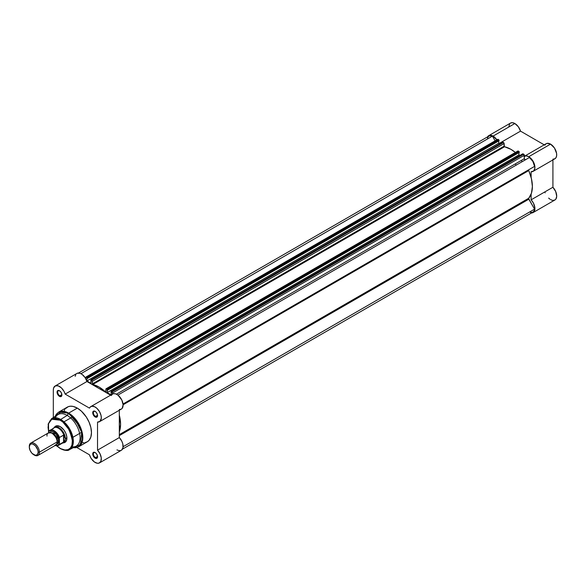 <?xml version="1.0" encoding="UTF-8"?>
<svg xmlns="http://www.w3.org/2000/svg" width="586" height="586" viewBox="0 0 586 586"><rect width="100%" height="100%" fill="white"/><g stroke="black" fill="none" stroke-linecap="round" stroke-linejoin="round"><path stroke-width="0.88" d="M487.559 136.853A8.709 5.025 60 0 1 488.717 135.674L490.716 135.285L493.068 136.106L514.86 123.521A8.709 5.025 -120 0 1 520.529 131.132L499.177 143.46L520.529 131.132L544.204 144.837L520.529 131.132L518.258 126.671L514.86 123.521A8.709 5.025 -120 0 0 510.501 123.089L488.717 135.674A8.709 5.025 60 0 1 493.068 136.106L514.86 123.521L512.508 122.701L510.516 123.082M552.913 159.165L554.686 158.887L555.982 157.715L556.634 155.788L556.583 153.327L554.451 147.994L550.547 144.127A8.709 5.025 -120 0 0 546.189 143.695L524.397 156.272A8.709 5.025 60 0 1 528.755 156.704L550.547 144.127L547.126 143.35L545.793 143.973L544.863 145.218M522.177 161.685A28.135 16.247 -120 0 0 521.247 160.461M515.248 163.926A28.135 16.247 60 0 1 516.178 165.149M544.863 191.893L545.192 192.867M548.621 198.083L550.1 199.277M550.847 199.723L552.334 200.28M553.045 200.383L554.898 199.987L555.828 199.152L556.693 196.347L555.748 191.651L552.913 187.249L552.913 159.927L552.913 187.249L531.121 199.826L533.524 203.276L534.893 208.052L534.036 211.729L533.106 212.564L531.253 212.967M509.754 123.712L508.699 127.037M497.009 140.025A8.709 5.025 60 0 0 493.068 136.106L497.177 140.296M524.001 156.55L526.125 155.869L528.755 156.704L531.788 159.377L533.414 161.861L534.498 164.571L534.85 168.365L533.612 170.987L531.121 171.749L531.121 177.411L531.121 171.749A8.709 5.025 60 0 0 533.106 171.361A8.709 5.025 60 0 0 534.447 164.38A8.709 5.025 60 0 0 528.755 156.704L550.547 144.127A8.709 5.025 -120 0 1 556.231 151.803A8.709 5.025 -120 0 1 554.898 158.777L533.106 171.361M533.106 212.564L554.898 199.987A8.709 5.025 -120 0 0 552.913 187.249L531.121 199.826L531.121 194.164L531.121 199.826A8.709 5.025 60 0 1 533.106 212.564A8.709 5.025 60 0 1 531.509 212.974M487.391 137.183L488.724 135.666M122.459 449.132L532.886 212.176A8.263 4.769 -120 0 0 534.557 209.143L123.104 446.7L534.557 209.143L528.814 199.203A0.894 0.513 -120 0 1 528.631 198.581L528.74 198.236A30.369 17.536 -120 0 0 528.74 170.592A0.894 0.513 -120 0 1 528.631 170.123L123.038 403.988L534.557 166.395A8.263 4.769 -120 0 0 529.422 157.502L117.896 395.089L529.422 157.502L532.886 161.428L534.557 166.395L123.038 403.988L528.814 169.713A0.894 0.513 -120 0 0 528.631 170.123L531.451 178.752L532.388 186.516L531.451 193.204L528.74 198.236L119.317 434.614L528.74 198.236A0.894 0.513 -120 0 0 528.631 198.581L119.317 434.893L528.631 198.581L534.557 209.143L534.014 210.997L532.886 212.176L530.381 212.44M487.457 138.098L488.306 136.56L489.684 135.762L492.401 136.128L495.111 140.823L492.401 136.128A8.263 4.769 -120 0 0 488.936 136.062L78.509 373.018M497.595 139.409L498.891 139.856L499.082 140.743L499.082 140.303L87.285 378.058L87.285 378.497L86.918 378.285L86.918 380.951L91.086 383.354L91.042 379.86L92.273 381.025L92.581 384.438L99.107 387.075L105.634 391.975L105.912 389.038L106.527 388.804L107.494 389.727L107.128 392.62L111.084 394.898L107.128 392.62L518.932 154.865L519.921 155.436L518.932 154.865L518.932 152.624L518.932 154.865L107.128 392.62L107.128 389.954L107.494 390.166L519.299 152.411L519.299 151.972L519.299 152.411L107.494 390.166L107.494 389.727L519.299 151.972L107.494 389.727L106.527 388.804L518.332 151.056L519.299 151.972L518.976 151.43L107.179 389.177L518.976 151.43L518.332 151.056A0.894 0.513 -120 0 0 517.885 151.012L106.527 388.804A0.894 0.513 60 0 0 106.081 388.76A0.894 0.513 60 0 0 105.898 389.17L105.898 391.763L105.487 391.88A30.369 17.536 60 0 0 92.727 384.511L92.317 381.332L504.121 143.577L504.385 146.683L510.911 149.32L515.387 152.455A30.369 17.536 -120 0 0 504.531 146.756L92.727 384.511L504.531 146.756L504.121 146.17L92.317 383.925L504.121 146.17L504.121 143.577A0.894 0.513 -120 0 0 503.491 142.486L504.121 143.577L92.317 381.332A0.894 0.513 60 0 0 91.687 380.241L91.042 379.86L502.839 142.112L503.491 142.486L91.687 380.241L503.491 142.486L502.839 142.112L90.815 379.838L502.524 142.295M498.723 140.955L498.723 143.196L499.712 143.768L498.723 143.196L498.723 140.955M517.716 151.283L106.081 388.76M522.763 153.84L524.228 154.785L524.36 158.909L525.408 159.817A0.894 0.513 -120 0 1 524.719 159.575A0.894 0.513 -120 0 1 524.331 158.681L116.424 394.18L524.331 158.681L524.331 155.246A0.894 0.513 -120 0 0 523.701 154.155L111.897 391.909L112.527 394.063L112.527 393.001L524.331 155.246L112.527 393.001A0.894 0.513 60 0 0 111.897 391.909L111.252 391.529L111.897 391.909L523.701 154.155L522.741 153.964M85.871 377.091L497.675 139.343A0.894 0.513 -120 0 1 498.122 139.387L86.318 377.135L498.122 139.387L498.767 139.761L86.962 377.509L86.318 377.135A0.894 0.513 60 0 0 85.871 377.091A0.894 0.513 60 0 0 85.688 377.501L85.688 378.571L85.966 377.054L87.087 377.611L87.285 378.497L499.082 140.743L87.285 378.497L86.918 378.285L86.918 380.951L498.723 143.196L86.918 380.951L91.086 383.354L90.815 379.838M111.025 391.507L111.296 394.774L111.025 391.507L522.829 153.759M119.317 415.159L120.584 424.271L119.317 431.919A30.369 17.536 60 0 0 119.317 415.159M80.941 373.678L492.401 136.128L80.941 373.678M528.814 199.203L119.317 435.625L528.814 199.203M119.317 409.504L121.207 409.167L122.159 408.369L123.104 404.765L528.74 170.592L123.104 404.78L121.807 399.996L118.006 395.176L115.757 393.902L113.662 393.66L112.497 394.085L111.267 395.55M87.285 378.058L499.082 140.303L498.767 139.761L86.962 377.509L87.285 378.058M95.328 452.648A2.996 1.729 -120 0 0 93.364 454.04A2.996 1.729 -120 0 0 95.474 457.615L95.159 458.164A3.435 1.985 60 0 1 92.727 453.952A3.435 1.985 60 0 1 95.159 452.546L93.137 452.626L92.778 454.524L94.229 457.41L96.514 458.472L97.408 457.725L97.547 456.186L96.514 453.798L95.159 452.546A3.435 1.985 60 0 1 97.591 456.758A3.435 1.985 60 0 1 95.159 458.164L95.474 457.615A2.996 1.729 60 0 1 93.518 454.978A2.996 1.729 60 0 1 93.98 452.582A2.996 1.729 60 0 1 95.328 452.648M95.328 411.445A2.996 1.729 -120 0 0 93.364 412.837A2.996 1.729 -120 0 0 95.474 416.412L95.159 416.961A3.435 1.985 60 0 1 92.727 412.749A3.435 1.985 60 0 1 95.159 411.343L93.137 411.423L92.918 413.928L94.683 416.631L96.514 417.261L97.408 416.521L97.547 414.976L96.514 412.595L95.159 411.343A3.435 1.985 60 0 1 97.591 415.555A3.435 1.985 60 0 1 95.159 416.961L95.474 416.412A2.996 1.729 60 0 1 93.518 413.775A2.996 1.729 60 0 1 93.98 411.379A2.996 1.729 60 0 1 95.328 411.445M59.64 390.84A2.996 1.729 -120 0 0 57.677 392.232A2.996 1.729 -120 0 0 59.794 395.806L59.472 396.356A3.435 1.985 60 0 1 57.047 392.144A3.435 1.985 60 0 1 59.472 390.737L57.45 390.818L57.091 392.715L58.541 395.601L60.827 396.663L61.72 395.916L61.86 394.378L60.827 391.99L59.472 390.737A3.435 1.985 60 0 1 61.904 394.949A3.435 1.985 60 0 1 59.472 396.356L59.794 395.806A2.996 1.729 60 0 1 57.838 393.169A2.996 1.729 60 0 1 58.292 390.774A2.996 1.729 60 0 1 59.64 390.84M56.117 426.381A8.929 5.157 60 0 1 60.424 426.733A8.929 5.157 -120 0 0 55.399 426.96M54.359 427.399A9.376 5.413 60 0 1 60.263 426.637L56.578 425.802L54.139 427.831M69.404 449.667A17.888 10.328 60 0 1 60.688 448.656L60.395 448.678C65.214 450.678 68.218 451.008 69.404 449.667L76.085 446.195A18.225 10.519 -120 0 0 79.176 431.677A18.225 10.519 -120 0 0 67.214 415.408L60.688 419.444A17.888 10.328 60 0 1 72.437 435.42A17.888 10.328 60 0 1 69.404 449.667L73.206 443.368L71.433 432.549L60.688 419.444L60.263 420.206C66.035 422.733 70.1 429.78 72.474 441.346C72.305 451.681 63.837 451.022 60.263 448.393L56.725 445.741M75.103 447.711L78.663 446.781L82.699 439.537L80.568 427.516L68.657 413.115L68.35 413.445L75.352 419.657L81.71 432.453L80.487 444.73L73.316 447.638A19.821 11.449 -120 0 0 82.135 434.673A19.821 11.449 -120 0 0 68.35 413.445L67.214 415.408A18.225 10.519 60 0 1 79.85 434.687A18.225 10.519 60 0 1 72.137 446.876M95.159 462.464A8.709 5.025 60 0 1 89.475 454.809L76.847 447.514L89.475 454.809L91.028 458.245L94.258 461.871L97.232 463.248L99.063 463.108L100.902 461.241L101.253 457.842L100.023 453.798L97.532 450.158L119.317 437.581L119.317 410.259L119.317 437.581L97.532 450.158A8.709 5.025 60 0 1 99.517 462.896A8.709 5.025 60 0 1 95.159 462.464M97.576 415.203L95.474 416.412L97.576 415.203M61.889 394.598L59.794 395.806L61.889 394.598M97.576 456.406L95.474 457.615L97.576 456.406M55.304 417.73A18.225 10.519 60 0 1 67.214 415.408L68.657 413.115L58.651 412.126A20.005 11.552 60 0 1 68.657 413.115A20.005 11.552 60 0 1 81.732 430.747A20.005 11.552 60 0 1 78.663 446.781L87.321 441.778A20.005 11.552 -120 0 0 90.391 425.744A20.005 11.552 -120 0 0 77.315 408.112L68.657 413.115L77.315 408.112L73.213 406.45L70.65 406.193L68.342 406.64L65.551 408.581M55.121 386.006L76.913 373.421A8.709 5.025 -120 0 1 86.948 381.515L65.163 394.092A8.709 5.025 60 0 0 55.121 386.006A8.709 5.025 60 0 0 53.319 390.071L53.319 417.554L53.319 390.071L53.656 387.859L55.414 385.859L58.234 385.866L61.376 387.881L64.028 391.382L65.163 394.092L86.948 381.515L110.608 395.176L86.948 381.515L85.036 377.523L82.135 374.432L80.026 373.282L77.206 373.275M75.88 374.41L75.184 376.315M116.951 449.887L119.024 450.671L120.855 450.531M121.61 450.114L122.987 447.653L122.804 443.932L121.815 441.214L119.317 437.581A8.709 5.025 -120 0 1 121.302 450.319L99.517 462.896M65.163 394.092L89.475 408.134L90.222 407.05L91.87 406.237L94.712 406.801L96.954 408.383L99.517 411.636L101.056 415.481L101.305 418.214L99.928 421.407L97.532 422.081L97.532 450.158L97.532 422.081A8.709 5.025 60 0 0 99.517 421.693A8.709 5.025 60 0 0 99.517 411.636A8.709 5.025 60 0 0 90.808 406.611A8.709 5.025 60 0 0 89.475 408.134L65.163 394.092M64.841 409.548L64.248 410.654M82.729 442.672L83.988 442.708M85.175 442.569L87.321 441.778L89.079 440.32L90.859 437.01L91.467 432.622L90.859 427.524L89.079 422.169L86.296 417.005L81.425 411.189L77.315 408.112A20.005 11.552 -120 0 0 67.317 407.123L58.651 412.126L56.066 414.734M64.189 442.181A8.929 5.157 -120 0 0 66.892 437.94A8.929 5.157 60 0 1 65.046 441.851M68.35 413.445A19.821 11.449 -120 0 0 55.238 416.324L61.596 411.548L68.35 413.445M67.214 415.408A18.225 10.519 -120 0 0 57.867 414.646L51.524 418.697A17.888 10.328 60 0 1 60.688 419.444L67.214 415.408M48.579 432.197L48.169 424.03L51.524 418.697L60.688 419.444L60.263 420.206L51.802 419.254L48.513 423.693L48.587 431.67L48.059 427.253L48.587 423.466L50.118 420.609L52.52 418.931L55.597 418.58L59.069 419.583L62.643 421.847L67.046 426.491L69.697 430.805L71.543 435.413L72.415 439.925L71.946 445.133L70.415 447.99L68.005 449.66L64.936 450.011L60.688 448.656A17.888 10.328 60 0 1 60.263 448.4L56.798 445.807M62.805 442.84L64.951 442.423L66.394 440.767L66.767 436.555L65.779 433.222L63.947 430.058L60.263 426.637A9.376 5.413 60 0 1 66.899 438.123A9.376 5.413 60 0 1 63.288 442.855M97.584 456.567A2.996 1.729 60 0 1 96.976 457.769A2.996 1.729 60 0 1 95.474 457.615A2.996 1.729 -120 0 0 97.584 456.567M61.904 394.759A2.996 1.729 60 0 1 61.288 395.953A2.996 1.729 60 0 1 59.794 395.806A2.996 1.729 -120 0 0 61.904 394.759M97.584 415.364A2.996 1.729 60 0 1 96.976 416.558A2.996 1.729 60 0 1 95.474 416.412A2.996 1.729 -120 0 0 97.584 415.364M99.517 421.693L121.302 409.109A8.709 5.025 -120 0 0 121.302 399.059A8.709 5.025 -120 0 0 112.6 394.026L90.808 406.611M52.051 444.869L57.106 441.954C57.391 439.361 55.707 436.445 52.051 433.201C48.396 432.226 46.712 433.193 47.005 436.123M51.18 432.79A6.256 3.611 60 0 1 57.421 441.046A6.256 3.611 -120 0 0 52.821 433.281M37.929 455.447L55.626 445.228A7.149 4.124 -120 0 0 57.106 441.954L39.408 452.172A7.149 4.124 60 0 1 37.929 455.447A7.149 4.124 60 0 1 34.032 454.897M33.739 454.736L34.354 455.095A7.149 4.124 -120 0 0 39.408 452.172L38.178 452.172A6.278 3.626 60 0 1 33.739 454.736A6.278 3.626 60 0 1 29.3 447.052L30.047 444.635L31.27 443.932L32.875 444.085L35.438 445.858L37.841 450.019L38.178 452.172L37.431 454.59L35.438 455.329L32.04 453.366L30.047 450.326L29.3 447.052A6.278 3.626 60 0 1 33.739 444.488A6.278 3.626 60 0 1 38.178 452.172L39.408 452.172A7.149 4.124 -120 0 0 34.354 443.426A7.149 4.124 -120 0 0 29.3 446.342A7.149 4.124 60 0 1 30.78 443.067A7.149 4.124 60 0 1 36.288 444.986A7.149 4.124 60 0 1 39.408 452.172L57.106 441.954A7.149 4.124 -120 0 0 53.985 434.761A7.149 4.124 -120 0 0 48.484 432.849L30.78 443.067M49.554 432.527L55.97 433.765L59.003 440.862A1.45 0.835 0 0 0 57.421 441.046A1.45 0.835 180 0 1 59.003 440.862L58.153 437.127L54.938 432.79L52.015 431.435L50.374 431.757L49.283 433.017M52.967 428.937A8.709 5.025 60 0 1 53.304 428.469A8.709 5.025 60 0 1 58.827 428.461A8.709 5.025 60 0 1 63.969 435.369L65.317 438.672L64.973 440.276L63.771 441.925L59.508 444.415L63.552 442.086L63.552 435.12L63.771 441.925L63.771 435.09L59.508 437.449A8.709 5.025 -120 0 0 49.942 430.205A8.709 5.025 -120 0 0 48.77 431.252L48.579 432.798L48.579 431.831L49.51 430.776L52.301 430.366L54.784 431.596L57.113 433.933L59.318 438.035L59.508 444.415A8.709 5.025 60 0 1 58.49 445.375L62.805 442.884A8.709 5.025 -120 0 0 63.969 441.69A8.709 5.025 60 0 1 61.83 443.236L62.468 443.126A8.929 5.157 -120 0 0 65.317 438.672L63.771 435.09L63.771 441.925L64.973 440.276L65.317 438.672L66.892 437.764L65.317 438.672A8.929 5.157 60 0 1 63.471 442.76A8.929 5.157 60 0 1 62.365 443.141M59.347 437.749L59.318 444.056L57.113 445.616L54.784 445.25M55.882 444.452L58.153 443.609L59.003 440.862L56.446 444.459M48.77 431.252A8.709 5.025 60 0 1 49.781 430.292A8.709 5.025 60 0 1 59.508 437.449L59.472 437.478M53.656 428.058A8.929 5.157 60 0 1 54.535 427.289A8.929 5.157 60 0 1 61.42 429.685A8.929 5.157 60 0 1 65.317 438.672A8.929 5.157 -120 0 0 60.812 429.084A8.929 5.157 -120 0 0 53.722 427.978L53.304 428.469M48.667 431.384L48.579 431.831A8.438 4.871 60 0 1 53.949 431.054A8.438 4.871 60 0 1 59.318 438.035L59.508 437.449L63.552 435.12L63.969 435.369A8.709 5.025 -120 0 0 54.095 427.802L48.704 431.318M55.223 445.463A8.709 5.025 -120 0 0 58.336 445.463A8.709 5.025 -120 0 0 59.508 444.415L59.318 444.056A8.438 4.871 60 0 1 55.274 445.426M73.287 447.653L75.206 447.763L78.663 446.781M57.23 425.736L54.535 427.289M66.159 441.207L63.471 442.76M55.209 416.346L56.073 414.632L58.651 412.126M60.395 448.678L56.586 445.8M72.906 437.31L81.659 432.256M63.977 421.839L72.73 416.785M55.157 445.499L58.49 445.375"/></g></svg>
